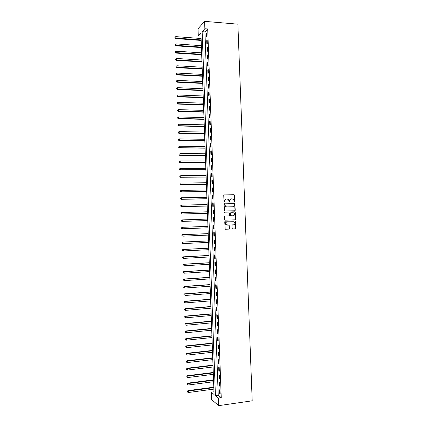 <?xml version="1.0" encoding="UTF-8"?>
<svg xmlns="http://www.w3.org/2000/svg" width="427" height="427" viewBox="0 0 427 427"><rect width="100%" height="100%" fill="white"/><g stroke="black" fill="none" stroke-linecap="round" stroke-linejoin="round"><path stroke-width="0.64" d="M234.54 201.854L234.903 201.443L234.674 195.283L234.108 194.712L224.292 194.893L223.764 195.486L223.999 201.683L224.394 202.083L224.735 200.866C224.799 199.735 225.36 199.099 226.417 198.961L228.408 199.382L229.224 201.875L229.849 201.555L229.822 200.754C229.886 199.622 230.441 198.993 231.493 198.859L233.452 199.26L234.54 201.854M234.476 201.848L234.247 194.877L224.292 194.893M224.335 202.083L224.735 200.866M229.422 201.966L229.822 200.754M232.08 228.413L232.651 228.973L235.394 228.867L235.912 228.264L235.469 220.994L225.269 221.186L224.746 221.789L225.168 229.085L228.915 229.118L229.438 228.514L229.155 225.162L226.043 224.639C225.259 223.294 225.573 222.398 226.988 221.944L233.452 221.72L234.476 222.12C235.293 223.46 234.989 224.362 233.569 224.832L232.496 224.869L231.973 225.472L232.08 228.413M218.394 398.039L218.672 405.65L252.197 400.814L237.876 24.168L204.597 21.35L204.869 28.726L202.142 31.694L215.427 395.605L218.394 398.039L221.239 397.638L207.693 28.956L204.869 28.726M234.711 210.805L235.234 210.212L234.775 202.932L224.597 203.028L224.068 203.626L224.511 210.933L234.711 210.805M235.314 212.384L235.576 219.232L235.053 219.83L225.232 220.161L224.661 219.595L224.554 216.644L225.082 216.046L229.075 215.918L229.598 215.32L229.342 212.95L224.799 212.924L224.527 212.817L224.767 212.107L235.122 211.963L235.576 219.232M207.693 28.956L204.933 31.913L218.24 395.215L221.239 397.638M206.454 33.322L206.583 36.834L207.047 36.359L206.919 32.836L206.454 33.322L206.935 33.359M206.721 40.645L206.855 44.157L207.314 43.698L207.186 40.175L206.721 40.645L207.207 40.677M206.994 47.968L207.122 51.486L207.586 51.043L207.458 47.514L206.994 47.968L207.474 48M207.26 55.296L207.389 58.819L207.853 58.392L207.725 54.864L207.26 55.296L207.741 55.329M207.533 62.63L207.661 66.153L208.125 65.747L207.997 62.214L207.533 62.63L208.013 62.662M207.8 69.969L207.928 73.492L208.397 73.102L208.264 69.574L207.8 69.969L208.28 69.996M208.066 77.314L208.2 80.842L208.664 80.468L208.536 76.935L208.066 77.314L208.552 77.34M208.339 84.658L208.467 88.192L208.936 87.834L208.808 84.295L208.339 84.658L208.819 84.685M208.606 92.013L208.739 95.541L209.209 95.205L209.075 91.666L208.606 92.013L209.091 92.035M208.878 99.368L209.006 102.902L209.476 102.581L209.347 99.043L208.878 99.368L209.358 99.39M209.15 106.729L209.278 110.262L209.748 109.963L209.62 106.419L209.15 106.729L209.63 106.745M209.417 114.094L209.55 117.633L210.02 117.35L209.887 113.806L209.417 114.094L209.903 114.11M209.689 121.465L209.817 125.004L210.292 124.737L210.159 121.193L209.689 121.465L210.169 121.476M209.961 128.842L210.089 132.381L210.564 132.135L210.431 128.586L209.961 128.842L210.442 128.847M210.228 136.218L210.362 139.762L210.831 139.533L210.703 135.983L210.228 136.218L210.714 136.229M210.5 143.6L210.628 147.15L211.103 146.936L210.975 143.381L210.5 143.6L210.981 143.611M210.773 150.993L210.901 154.537L211.376 154.344L211.248 150.79L210.773 150.993L211.253 150.993M211.045 158.385L211.173 161.934L211.648 161.758L211.52 158.198L211.045 158.385L211.525 158.385M211.317 165.777L211.445 169.332L211.92 169.177L211.792 165.617L211.317 165.777L211.797 165.777M211.584 173.181L211.717 176.735L212.192 176.597L212.064 173.036L211.584 173.181L212.07 173.181M211.856 180.589L211.989 184.144L212.465 184.026L212.336 180.461L211.856 180.589L212.342 180.584M212.128 187.997L212.262 191.558L212.737 191.456L212.609 187.891L212.128 187.997L212.614 187.992M212.4 195.417L212.534 198.977L213.014 198.891L212.881 195.32L212.4 195.417L212.886 195.406M212.673 202.836L212.806 206.396L213.286 206.332L213.153 202.761L212.673 202.836L213.158 202.825M212.945 210.26L213.078 213.826L213.559 213.778L213.425 210.201L212.945 210.26L213.431 210.244M213.217 217.685L213.351 221.255L213.831 221.223L213.703 217.647L213.217 217.685L213.703 217.674M213.489 225.12L213.623 228.691L214.103 228.68L213.975 225.104L213.489 225.12L213.975 225.104M213.767 232.56L213.895 236.131L214.381 236.136L214.247 232.56L213.767 232.56M214.039 240.001L214.167 243.577L214.653 243.603L214.519 240.017L214.039 240.001M214.311 247.446L214.439 251.028L214.925 251.071L214.797 247.484L214.311 247.446M214.584 254.903L214.717 258.479L215.203 258.543L215.069 254.956L214.584 254.903M214.856 262.359L214.989 265.936L215.475 266.021L215.347 262.429L214.856 262.359M215.133 269.816L215.261 273.403L215.752 273.499L215.619 269.912L215.133 269.816M215.405 277.283L215.539 280.87L216.025 280.987L215.897 277.395L215.405 277.283M215.678 284.756L215.811 288.342L216.302 288.481L216.169 284.884L215.678 284.756M215.955 292.228L216.083 295.82L216.574 295.975L216.446 292.378L215.955 292.228M216.227 299.711L216.361 303.303L216.852 303.474L216.719 299.871L216.227 299.711M216.505 307.194L216.633 310.787L217.124 310.979L216.996 307.376L216.505 307.194M216.777 314.683L216.911 318.28L217.402 318.489L217.268 314.886L216.777 314.683M217.055 322.177L217.183 325.774L217.679 326.004L217.546 322.396L217.055 322.177M217.327 329.676L217.46 333.273L217.957 333.524L217.823 329.911L217.327 329.676M217.605 337.175L217.733 340.778L218.229 341.045L218.096 337.431L217.605 337.175M217.877 344.685L218.01 348.288L218.507 348.576L218.373 344.957L217.877 344.685M218.154 352.195L218.288 355.803L218.784 356.107L218.651 352.488L218.154 352.195M218.432 359.71L218.56 363.324L219.062 363.644L218.928 360.025L218.432 359.71M218.704 367.236L218.837 370.844L219.339 371.186L219.206 367.567L218.704 367.236M218.982 374.762L219.115 378.375L219.611 378.733L219.483 375.109L218.982 374.762M219.259 382.288L219.393 385.907L219.889 386.286L219.756 382.661L219.259 382.288M219.537 389.824L219.665 393.443L220.167 393.843L220.033 390.214L219.537 389.824M218.672 405.65L211.504 399.501L211.237 392.162L214.076 394.495L200.898 33.05L198.288 35.895L198.027 28.774L204.597 21.35M213.975 391.789L211.237 392.162M201.01 36.098L198.288 35.895M204.933 31.913L202.142 31.694M218.24 395.215L215.427 395.605M213.623 228.691L214.103 228.675M213.895 236.131L214.381 236.11M214.167 243.577L214.653 243.555M214.439 251.028L214.925 251.001M214.717 258.479L215.197 258.452M214.989 265.936L215.475 265.909M215.261 273.403L215.747 273.371M215.539 280.87L216.019 280.838M215.811 288.342L216.297 288.305M216.083 295.82L216.569 295.783M216.361 303.303L216.841 303.261M216.633 310.787L217.119 310.744M216.911 318.28L217.391 318.232M217.183 325.774L217.669 325.726M217.46 333.273L217.941 333.225M217.733 340.778L218.218 340.73M218.01 348.288L218.496 348.235M218.288 355.803L218.768 355.75M218.56 363.324L219.046 363.265M218.837 370.844L219.323 370.785M219.115 378.375L219.601 378.311M219.393 385.907L219.873 385.843M219.665 393.443L220.151 393.379M231.167 198.897C230.18 199.083 229.662 199.713 229.614 200.786M226.086 199.003C225.098 199.195 224.581 199.825 224.533 200.898M234.626 210.81L235.021 210.233L234.562 202.964L224.437 203.055M234.242 204.026L233.847 203.626L225.232 203.834L224.858 204.25L225.504 206.449L226.716 206.919L232.608 206.764C233.654 206.625 234.209 205.99 234.274 204.864L234.242 204.026M225.146 203.844L224.858 204.25M232.656 206.764L226.507 206.94L225.301 206.476L224.655 204.277M234.914 219.836L235.362 219.248M224.976 216.057L228.92 215.934M224.666 212.123L234.754 211.824M233.201 215.79C234.636 215.315 234.93 214.407 234.087 213.062L233.089 212.683L230.815 212.747L230.292 213.345L230.548 215.715L233.121 215.8M230.745 212.758L230.292 213.345M232.993 215.811L230.34 215.731L230.084 213.367M235.101 212.406L234.54 211.84M233.569 224.832L232.48 224.869M226.988 221.944L226.78 221.955C225.365 222.408 225.05 223.305 225.835 224.645L227.105 225.066M225.504 229.246L228.707 229.123L229.23 228.52L228.947 225.173L226.897 225.077M232.582 228.973L235.181 228.872L235.699 228.269L235.256 221.01L225.2 221.191M201.096 38.51L175.796 36.626L175.844 38.083L175.465 38.553L201.17 40.437M174.979 37.731L174.958 37.149L174.824 37.923L175.844 38.083L201.149 39.941M174.958 37.149L175.796 36.626M175.465 38.553L174.824 37.923M201.357 45.678L176.052 43.906L176.105 45.358L175.721 45.812L201.427 47.589M175.235 45.011L175.214 44.424L175.081 45.193L176.105 45.358L201.411 47.114M175.214 44.424L176.052 43.906M175.721 45.812L175.081 45.193M201.619 52.857L176.308 51.187L176.362 52.644L175.977 53.081L201.688 54.747M175.492 52.291L175.47 51.704L175.337 52.462L176.362 52.644L201.672 54.293M175.47 51.704L176.308 51.187M175.977 53.081L175.337 52.462M201.88 60.036L176.57 58.472L176.618 59.929L176.234 60.351L201.95 61.91M175.748 59.577L175.732 58.99L175.598 59.743L176.618 59.929L201.934 61.472M175.732 58.99L176.57 58.472M176.234 60.351L175.598 59.743M202.142 67.22L176.826 65.763L176.879 67.22L176.49 67.626L202.211 69.073M176.009 66.863L175.988 66.281L175.855 67.023L176.879 67.22L202.195 68.656M175.988 66.281L176.826 65.763M176.49 67.626L175.855 67.023M202.409 74.405L177.082 73.06L177.136 74.517L176.751 74.901L202.473 76.241M176.266 74.159L176.244 73.572L176.111 74.314L177.136 74.517L202.457 75.846M176.244 73.572L177.082 73.06M176.751 74.901L176.111 74.314M202.67 81.6L177.344 80.361L177.392 81.819L177.008 82.187L202.734 83.42M176.522 81.456L176.506 80.874L176.372 81.605L177.392 81.819L202.724 83.035M176.506 80.874L177.344 80.361M177.008 82.187L176.372 81.605M202.932 88.795L177.6 87.663L177.653 89.126L177.264 89.473L202.996 90.593M176.783 88.757L176.762 88.175L176.629 88.901L177.653 89.126L202.985 90.236M176.762 88.175L177.6 87.663M177.264 89.473L176.629 88.901M203.193 95.995L177.862 94.97L177.91 96.433L177.52 96.764L203.257 97.778M177.04 96.064L177.018 95.483L176.885 96.198L177.91 96.433L203.247 97.436M177.018 95.483L177.862 94.97M177.52 96.764L176.885 96.198M203.455 103.201L178.118 102.288L178.171 103.75L177.781 104.06L203.519 104.967M177.301 103.377L177.28 102.795L177.146 103.505L178.171 103.75L203.508 104.642M177.28 102.795L178.118 102.288M177.781 104.06L177.146 103.505M203.722 110.412L178.379 109.606L178.427 111.068L178.038 111.362L203.78 112.157M177.557 110.694L177.536 110.107L177.402 110.812L178.427 111.068L203.77 111.853M177.536 110.107L178.379 109.606M178.038 111.362L177.402 110.812M203.983 117.628L178.635 116.923L178.689 118.391L178.299 118.669L204.047 119.352M177.819 118.017L177.797 117.43L177.659 118.124L178.689 118.391L204.037 119.069M177.797 117.43L178.635 116.923M178.299 118.669L177.659 118.124M204.245 124.844L178.897 124.252L178.95 125.719L178.555 125.976L204.309 126.552M178.075 125.341L178.054 124.753L177.92 125.447L178.95 125.719L204.298 126.291M178.054 124.753L178.897 124.252M178.555 125.976L177.92 125.447M204.506 132.066L179.153 131.585L179.207 133.048L178.817 133.293L204.57 133.758M178.337 132.669L178.315 132.082L178.176 132.765L179.207 133.048L204.56 133.512M178.315 132.082L179.153 131.585M178.817 133.293L178.176 132.765M204.773 139.293L179.415 138.919L179.468 140.387L179.073 140.611L204.832 140.969M178.593 140.003L178.571 139.415L178.438 140.093L179.468 140.387L204.827 140.739M179.073 140.611L178.438 140.093M205.035 146.525L179.676 146.258L179.73 147.726L179.335 147.934L205.093 148.18M178.854 147.342L178.833 146.755L178.7 147.427L179.73 147.726L205.088 147.972M179.335 147.934L178.7 147.427M205.302 153.763L179.938 153.603L179.986 155.07L179.591 155.263L205.36 155.396M179.116 154.686L179.094 154.099L178.956 154.761L179.986 155.07L205.35 155.209M179.591 155.263L178.956 154.761M205.563 161L180.194 160.952L180.247 162.425L179.852 162.596L205.622 162.618M179.372 162.03L179.351 161.443L179.217 162.1L180.247 162.425L205.617 162.452M179.852 162.596L179.217 162.1M205.83 168.249L180.456 168.307L180.509 169.775L180.114 169.93L205.883 169.845M179.634 169.386L179.612 168.798L179.473 169.444L180.509 169.775L205.878 169.695M180.114 169.93L179.473 169.444M206.092 175.497L180.717 175.662L180.77 177.136L180.37 177.274L206.15 177.077M179.895 176.741L179.874 176.154L179.735 176.794L180.77 177.136L206.145 176.943M180.37 177.274L179.735 176.794M206.358 182.751L180.979 183.028L181.027 184.501L180.632 184.619L206.412 184.309M180.157 184.101L180.135 183.514L179.997 184.149L181.027 184.501L206.406 184.197M180.632 184.619L179.997 184.149M206.62 190.004L181.24 190.394L181.288 191.867L180.893 191.969L206.679 191.552M180.413 191.467L180.391 190.88L180.258 191.509L181.288 191.867L206.673 191.456M180.237 190.917L181.24 190.394L180.391 190.88M180.893 191.969L180.258 191.509M206.887 197.269L181.496 197.765L181.55 199.238L181.149 199.324L206.94 198.795M180.674 198.838L180.653 198.245L180.514 198.87L181.55 199.238L206.94 198.72M180.498 198.283L181.101 197.85L180.653 198.245M181.149 199.324L180.514 198.87M207.148 204.533L181.758 205.141L181.811 206.615L181.411 206.679L207.207 206.044M180.936 206.214L180.915 205.622L180.776 206.236L181.811 206.615L207.202 205.99M180.754 205.649L181.758 205.141L180.915 205.622M181.411 206.679L180.776 206.236M235.063 210.655L235.234 210.212M207.415 211.803L182.019 212.523L182.073 213.996L181.672 214.044L207.469 213.292M181.197 213.591L181.176 212.998L181.037 213.612L182.073 213.996L207.469 213.26M181.016 213.02L181.619 212.571L181.176 212.998M181.672 214.044L181.037 213.612M181.934 221.41L207.735 220.551L181.934 221.41L181.299 220.983L181.438 220.385L181.299 220.983M207.682 219.078L182.281 219.905L182.334 221.383L181.459 220.972M181.278 220.396L182.281 219.905L181.438 220.385M181.699 227.772L181.721 228.36L181.699 227.772L182.542 227.297L207.944 226.358L182.142 227.308L182.542 227.297L182.596 228.776L207.997 227.815M181.721 228.36L182.596 228.776L181.56 228.365M181.539 227.778L182.142 227.308M208.211 233.622L182.404 234.685L182.804 234.69L182.857 236.168L208.264 235.101M208.211 233.644L182.804 234.69L181.801 235.16L181.982 235.752L181.961 235.165M181.982 235.752L182.857 236.168L181.822 235.752M181.801 235.16L182.404 234.685M208.477 240.892L182.665 242.066L183.066 242.088L183.119 243.566L208.531 242.392M208.477 240.929L183.066 242.088L182.062 242.552L182.244 243.15L182.222 242.557M182.244 243.15L182.719 243.545L182.083 243.139M182.062 242.552L182.665 242.066M208.739 248.167L182.927 249.453L183.332 249.491L183.38 250.975L208.798 249.683M208.744 248.226L183.332 249.491L182.324 249.944L182.505 250.553L182.484 249.96M182.505 250.553L183.38 250.975L182.345 250.537M182.324 249.944L182.927 249.453M209.006 255.442L183.188 256.84L183.594 256.899L183.647 258.383L209.065 256.979M209.011 255.522L183.594 256.899L182.585 257.342L182.767 257.961L182.745 257.369M182.767 257.961L183.242 258.319L182.607 257.935M182.585 257.342L183.188 256.84M209.273 262.722L183.45 264.233L183.856 264.313L183.909 265.797L209.326 264.281M209.278 262.824L183.856 264.313L182.847 264.745L183.028 265.37L183.007 264.777M182.847 264.745L183.45 264.233M209.54 270.008L183.711 271.636L184.117 271.727L184.17 273.211L209.593 271.588M209.54 270.126L184.117 271.727L183.108 272.154L183.29 272.784L183.268 272.191M183.108 272.154L183.711 271.636M209.801 277.299L183.973 279.039L184.379 279.151L184.432 280.635L209.86 278.9M209.806 277.438L184.379 279.151L183.37 279.568L183.551 280.203L183.53 279.61M183.37 279.568L183.973 279.039M210.068 284.596L184.234 286.442L184.645 286.576L184.694 288.06L210.127 286.218M210.073 284.75L184.645 286.576L183.631 286.981L183.818 287.627L183.797 287.035M183.631 286.981L184.234 286.442M210.335 291.897L184.496 293.856L184.907 294.006L184.96 295.495L210.394 293.536M210.34 292.073L184.907 294.006L183.893 294.4L184.08 295.057L184.058 294.465M183.893 294.4L184.496 293.856M210.602 299.199L184.758 301.275L185.169 301.441L185.222 302.93L210.66 300.859M210.607 299.396L185.169 301.441L184.16 301.83L184.341 302.492L184.32 301.894M184.16 301.83L184.758 301.275M210.869 306.506L185.024 308.694L185.43 308.881L185.483 310.37L210.927 308.187M210.874 306.725L185.43 308.881L184.421 309.26L184.603 309.927L184.581 309.335M184.421 309.26L185.024 308.694M211.135 313.818L185.286 316.119L185.697 316.322L185.75 317.811L211.194 315.521M211.141 314.053L185.697 316.322L184.683 316.695L184.87 317.373L184.848 316.775M185.75 317.811L184.87 317.373M184.683 316.695L185.286 316.119M211.402 321.136L185.548 323.549L185.958 323.773L186.012 325.262L211.466 322.86M211.413 321.392L185.958 323.773L184.944 324.13L185.131 324.819L185.11 324.221M186.012 325.262L185.131 324.819M184.944 324.13L185.548 323.549M211.669 328.459L185.809 330.984L186.225 331.224L186.279 332.718L211.733 330.204M211.68 328.731L186.225 331.224L185.211 331.576L185.393 332.27L185.371 331.672M186.279 332.718L185.393 332.27M185.211 331.576L185.809 330.984M211.936 335.782L186.076 338.424L186.487 338.686L186.54 340.175L212 337.549M211.947 336.081L186.487 338.686L185.473 339.027L185.66 339.727L185.638 339.129M186.54 340.175L185.66 339.727M185.473 339.027L186.076 338.424M212.203 343.116L186.337 345.87L186.754 346.148L186.807 347.637L212.267 344.899M212.214 343.431L186.754 346.148L185.734 346.478L185.921 347.188L185.9 346.591M186.807 347.637L185.921 347.188M185.734 346.478L186.337 345.87M212.47 350.45L186.599 353.316L187.015 353.615L187.069 355.109L212.534 352.254M212.481 350.786L187.015 353.615L186.001 353.935L186.188 354.65L186.167 354.052M187.069 355.109L186.188 354.65M186.001 353.935L186.599 353.316M212.737 357.789L186.866 360.772L187.282 361.082L187.336 362.582L212.806 359.614M212.753 358.141L187.282 361.082L186.263 361.397L186.45 362.123L186.428 361.525M187.336 362.582L186.45 362.123M186.263 361.397L186.866 360.772M213.004 365.133L187.127 368.229L187.544 368.56L187.597 370.054L213.073 366.98M213.02 365.507L187.544 368.56L186.53 368.864L186.716 369.595L186.695 368.997M187.597 370.054L186.716 369.595M186.53 368.864L187.127 368.229M213.27 372.483L187.394 375.691L187.811 376.043L187.864 377.537L213.34 374.351M213.286 372.872L187.811 376.043L186.791 376.336L186.978 377.073L186.957 376.475M187.864 377.537L186.978 377.073M186.791 376.336L187.394 375.691M213.543 379.833L187.656 383.158L188.077 383.526L188.131 385.026L213.612 381.722M213.559 380.249L188.077 383.526L187.058 383.814L187.245 384.562L187.223 383.958M188.131 385.026L187.245 384.562M187.058 383.814L187.656 383.158M213.81 387.188L187.923 390.63L188.339 391.015L188.392 392.514L213.879 389.098M213.826 387.625L188.339 391.015L187.32 391.292L187.506 392.05L187.49 391.447M188.392 392.514L187.506 392.05M187.32 391.292L187.923 390.63M235.389 219.248L235.405 219.675"/></g></svg>
